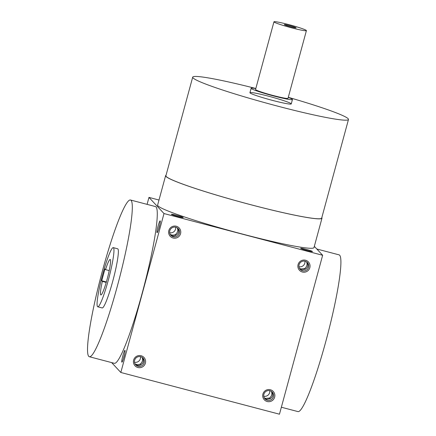 <?xml version="1.0" encoding="UTF-8"?>
<svg xmlns="http://www.w3.org/2000/svg" width="436" height="436" viewBox="0 0 436 436"><rect width="100%" height="100%" fill="white"/><g stroke="black" fill="none" stroke-linecap="round" stroke-linejoin="round"><path stroke-width="0.65" d="M177.305 227.875C178.302 230.404 177.681 232.633 175.43 234.552L175.915 235.342M177.708 228.17L177.904 228.491C179.305 231.407 178.695 233.658 176.068 235.238C174.231 236.399 172.394 236.279 170.547 234.895M175.664 227.194A4.954 4.91 -42.9 0 1 169.697 232.742M170.22 234.355C171.849 235.271 173.588 235.336 175.43 234.552M135.035 363.847C136.67 364.763 138.408 364.828 140.25 364.044L140.73 364.839M142.523 357.662L142.719 357.983C144.12 360.904 143.509 363.15 140.888 364.73C139.051 365.891 137.209 365.777 135.367 364.387M175.882 227.249A4.954 4.91 -42.9 0 1 177.932 235.614A4.954 4.91 -42.9 0 1 170.367 229.494A4.954 4.91 -42.9 0 1 175.882 227.249M124.603 354.326A4.954 0.561 -75.3 0 0 123.502 358.528M125.028 350.381A6.115 0.692 -75.3 0 0 122.723 356.217A6.115 0.692 -75.3 0 0 121.96 362.158A6.115 0.692 -75.3 0 0 124.097 356.441A6.115 0.692 -75.3 0 0 125.05 350.408A6.115 0.692 -75.3 0 0 125.028 350.381M142.12 357.367C143.117 359.902 142.496 362.125 140.25 364.044M305.178 269.339L304.699 268.549C306.944 266.63 307.571 264.401 306.568 261.873M299.815 268.892L301.723 269.889L305.336 269.235C307.958 267.655 308.568 265.404 307.167 262.488L306.977 262.167M140.485 356.686A4.954 4.91 -42.9 0 1 134.517 362.24M140.697 356.741A4.954 4.91 -42.9 0 1 142.746 365.106A4.954 4.91 -42.9 0 1 135.187 358.986A4.954 4.91 -42.9 0 1 140.697 356.741M141.106 355.738A6.115 6.06 -42.9 0 1 143.798 365.908A6.115 6.06 -42.9 0 1 133.618 363.232A6.115 6.06 -42.9 0 1 141.106 355.738M176.291 226.246A6.115 6.06 -42.9 0 1 178.978 236.41A6.115 6.06 -42.9 0 1 168.803 233.734A6.115 6.06 -42.9 0 1 176.291 226.246M267.175 401.507A6.115 6.06 137.1 0 0 274.664 394.019A6.115 6.06 137.1 0 0 264.489 391.343A6.115 6.06 137.1 0 0 267.175 401.507M267.372 400.281A4.954 4.91 137.1 0 0 272.298 392.133A4.954 4.91 137.1 0 0 265.322 391.91A4.954 4.91 137.1 0 0 267.372 400.281M264.636 398.384L266.538 399.381L270.156 398.727C272.778 397.147 273.388 394.902 271.988 391.98L271.792 391.659M263.78 396.237A4.954 4.91 137.1 0 0 269.748 390.683M302.361 272.015A6.115 6.06 137.1 0 0 309.843 264.521A6.115 6.06 137.1 0 0 299.668 261.845A6.115 6.06 137.1 0 0 302.361 272.015M302.557 270.783A4.954 4.91 137.1 0 0 307.484 262.641A4.954 4.91 137.1 0 0 300.508 262.418A4.954 4.91 137.1 0 0 302.557 270.783M298.965 266.745A4.954 4.91 137.1 0 0 304.933 261.191M269.998 398.836L269.513 398.041C271.764 396.122 272.386 393.899 271.388 391.365M158.998 200.031L148.97 197.394L164.001 213.553L322.645 255.278L314.334 246.34M322.645 255.278L279.465 414.2L120.821 372.475L164.001 213.553M160.208 220.883A6.115 0.692 -75.3 0 0 157.908 226.72A6.115 0.692 -75.3 0 0 157.14 232.666A6.115 0.692 -75.3 0 0 159.282 226.949A6.115 0.692 -75.3 0 0 160.23 220.916A6.115 0.692 -75.3 0 0 160.208 220.883M130.533 200.01L155.505 206.577A81.02 9.172 104.7 0 1 143.766 287.27A81.02 9.172 104.7 0 1 114.287 363.292L89.315 356.724A81.02 9.172 104.7 0 1 88.737 356.359A81.02 9.172 104.7 0 1 101.795 273.236A81.02 9.172 104.7 0 1 130.533 200.01A81.02 9.172 104.7 0 1 118.794 280.702A81.02 9.172 104.7 0 1 89.315 356.724M111.632 362.594L120.821 372.475M148.97 197.394L147.079 204.364M171.424 214.376A6.115 0.436 -164.8 0 1 171.403 214.349A6.115 0.436 -164.8 0 1 177.414 215.498A6.115 0.436 -164.8 0 1 183.175 217.548A6.115 0.436 -164.8 0 1 177.31 216.37A6.115 0.436 -164.8 0 1 171.424 214.376M312.438 251.463A6.115 0.436 15.2 0 0 306.132 249.354A6.115 0.436 15.2 0 0 300.671 248.346A6.115 0.436 15.2 0 0 306.448 250.335A6.115 0.436 15.2 0 0 312.443 251.545A6.115 0.436 15.2 0 0 312.438 251.463M165.615 175.664L157.619 205.094A81.02 5.755 15.2 0 0 157.957 205.857A81.02 5.755 15.2 0 0 238.748 233.086A81.02 5.755 15.2 0 0 313.996 247.577L321.991 218.147A81.02 5.755 -164.8 0 1 246.743 203.656A81.02 5.755 -164.8 0 1 165.953 176.427A81.02 5.755 -164.8 0 1 165.615 175.664A81.02 5.755 -164.8 0 1 166.045 175.261M97.522 306.639A30.575 3.461 104.7 0 1 102.449 275.269A30.575 3.461 104.7 0 1 113.295 247.637A30.575 3.461 104.7 0 1 108.864 278.092A30.575 3.461 104.7 0 1 97.74 306.775A30.575 3.461 104.7 0 1 97.522 306.639M104.945 268.99L105.545 269.628A18.345 2.076 104.7 0 1 110.183 259.469A18.345 2.076 104.7 0 1 107.529 277.737A18.345 2.076 104.7 0 1 100.852 294.949A18.345 2.076 104.7 0 1 102.346 281.4L101.746 280.762L104.945 268.99M113.295 247.637L117.704 248.798A30.575 3.461 104.7 0 1 113.273 279.247A30.575 3.461 104.7 0 1 102.149 307.936L97.74 306.775M316.808 249L339.121 254.869A81.02 9.172 104.7 0 1 327.387 335.562A81.02 9.172 104.7 0 1 297.908 411.584L281.362 407.235M288.289 97.31A80.715 5.733 -164.8 0 1 348.484 119.475A80.715 5.733 -164.8 0 1 273.519 105.038A80.715 5.733 -164.8 0 1 193.034 77.913A80.715 5.733 -164.8 0 1 192.701 77.15A80.715 5.733 -164.8 0 1 255.834 88.492M348.484 119.475L321.697 218.065A80.715 5.733 -164.8 0 1 246.732 203.634A80.715 5.733 -164.8 0 1 166.247 176.509A80.715 5.733 -164.8 0 1 165.914 175.741L192.701 77.15M250.024 92.906A21.402 1.521 -164.8 0 1 249.937 92.705A21.402 1.521 -164.8 0 1 270.99 96.847A21.402 1.521 -164.8 0 1 291.243 103.926A21.402 1.521 -164.8 0 1 271.366 100.095A21.402 1.521 -164.8 0 1 250.024 92.906M321.828 217.586A81.02 5.755 -164.8 0 1 321.991 218.147M102.346 281.4L106.215 282.419M105.545 269.628L109.223 270.598M106.351 281.972L101.746 280.762M269.513 398.041L265.638 398.411L264.303 397.85M304.699 268.549L300.818 268.919L299.488 268.353M159.789 224.834A4.954 0.561 -75.3 0 0 158.682 229.036M255.812 88.584A21.402 1.521 15.2 0 0 251.136 88.29A21.402 1.521 15.2 0 0 271.394 95.364A21.402 1.521 15.2 0 0 292.447 99.512A21.402 1.521 15.2 0 0 292.354 99.31A21.402 1.521 15.2 0 0 288.267 97.402M273.955 21.8L255.561 89.489A16.813 1.194 15.2 0 0 271.475 95.053A16.813 1.194 15.2 0 0 288.016 98.307L306.41 30.618A16.813 1.194 15.2 0 0 306.339 30.46A16.813 1.194 15.2 0 0 289.575 24.808A16.813 1.194 15.2 0 0 273.955 21.8A16.813 1.194 15.2 0 0 289.869 27.364A16.813 1.194 15.2 0 0 306.41 30.618M296.06 27.757A6.115 0.436 15.2 0 0 289.749 25.642A6.115 0.436 15.2 0 0 284.288 24.639A6.115 0.436 15.2 0 0 290.071 26.629A6.115 0.436 15.2 0 0 296.06 27.839A6.115 0.436 15.2 0 0 296.06 27.757M251.136 88.29L249.937 92.705M292.447 99.512L291.243 103.926"/></g></svg>
